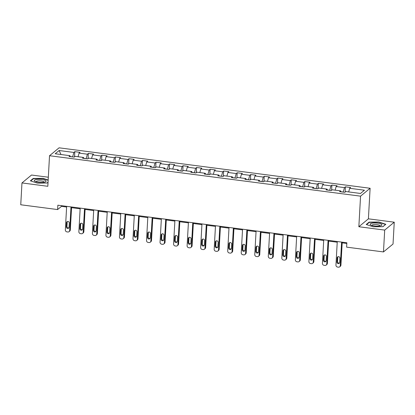 <?xml version="1.0" encoding="UTF-8"?>
<svg xmlns="http://www.w3.org/2000/svg" width="415" height="415" viewBox="0 0 415 415"><rect width="100%" height="100%" fill="white"/><g stroke="black" fill="none" stroke-linecap="round" stroke-linejoin="round"><path stroke-width="0.62" d="M48.327 177.215L31.524 175.031L21.969 182.937L20.75 204.771L57.612 209.565L61.487 206.359L66.618 207.028M370.113 188.26L59.08 147.818L49.525 155.724L360.557 196.16L370.113 188.26L368.401 218.829L358.851 226.735L384.695 230.092L394.25 222.191L368.401 218.829M394.25 222.191L393.031 244.03L383.476 251.931L384.695 230.092M70.249 156.626L69.948 155.682L69.004 156.465L74.212 157.14L75.151 156.362L83.477 157.441L82.538 158.224L87.741 158.898L88.686 158.12L97.011 159.204L96.067 159.983L101.27 160.657L102.215 159.879L110.54 160.963L109.596 161.741L114.805 162.415L115.744 161.637L124.069 162.722L123.131 163.5L128.334 164.174L129.278 163.396L137.604 164.48L136.66 165.258L141.863 165.938L142.807 165.154L151.133 166.239L150.189 167.017L155.397 167.696L156.336 166.913L164.662 167.997L163.723 168.775L168.926 169.455L169.87 168.677L178.196 169.756L177.252 170.534L182.455 171.213L183.399 170.435L191.725 171.514L190.781 172.298L195.984 172.972L196.928 172.194L205.254 173.273L204.315 174.056L209.518 174.731L210.457 173.952L218.788 175.037L217.844 175.815L223.047 176.489L223.991 175.711L232.317 176.795L231.373 177.573L236.576 178.248L237.52 177.47L245.846 178.554L244.907 179.332L250.11 180.006L251.049 179.228L259.38 180.312L258.436 181.09L263.639 181.77L264.583 180.987L272.909 182.071L271.965 182.849L277.168 183.529L278.112 182.745L286.438 183.829L285.499 184.608L290.702 185.287L291.641 184.509L299.972 185.588L299.028 186.371L304.231 187.046L305.175 186.268L313.501 187.347L312.557 188.13L317.76 188.804L318.704 188.026L327.03 189.105L326.086 189.888L331.295 190.563L332.233 189.785L340.559 190.869L339.62 191.647L344.824 192.321L345.768 191.543L360.511 193.463L364.437 190.215L349.689 188.296L350.634 187.518L345.43 186.838L345.135 192.062M69.948 155.682L55.205 153.768L59.127 150.521L73.875 152.435L74.814 151.657L74.524 156.88M345.43 186.838L344.486 187.622L336.16 186.537L337.105 185.759L331.896 185.08L330.957 185.863L322.631 184.779L323.57 184.001L318.367 183.321L317.423 184.104L309.097 183.02L310.041 182.242L304.838 181.563L303.894 182.341L295.568 181.262L296.512 180.478L291.304 179.804L290.365 180.582L282.039 179.503L282.978 178.72L277.775 178.045L276.831 178.824L268.505 177.739L269.449 176.961L264.246 176.287L263.302 177.065L254.976 175.981L255.92 175.203L250.717 174.528L249.773 175.306L241.447 174.222L242.386 173.444L237.183 172.77L236.244 173.548L227.913 172.464L228.857 171.685L223.654 171.006L222.71 171.789L214.384 170.705L215.328 169.927L210.125 169.247L209.181 170.031L200.855 168.947L201.794 168.168L196.591 167.489L195.652 168.267L187.321 167.188L188.265 166.41L183.062 165.73L182.118 166.508L173.792 165.429L174.736 164.646L169.533 163.972L168.589 164.75L160.263 163.671L161.202 162.888L155.999 162.213L155.06 162.991L146.728 161.907L147.673 161.129L142.47 160.455L141.525 161.233L133.199 160.149L134.144 159.37L128.941 158.696L127.996 159.474L119.67 158.39L120.615 157.612L115.406 156.937L114.467 157.716L106.141 156.631L107.08 155.853L101.877 155.174L100.933 155.957L92.607 154.873L93.551 154.095L88.348 153.415L87.404 154.198L79.078 153.114L80.022 152.336L74.814 151.657M383.476 251.931L346.613 247.138L346.857 242.77L57.856 205.197L57.612 209.565M86.17 158.696L83.726 158.224M83.778 158.385L83.477 157.441M79.078 153.114L78.056 156.735M87.404 154.198L86.175 158.546M99.699 160.455L97.26 159.988M97.307 160.143L97.011 159.204M92.607 154.873L91.585 158.499M100.933 155.957L99.709 160.304M113.228 162.213L110.789 161.746M110.841 161.902L110.54 160.963M106.141 156.631L105.114 160.257M114.467 157.716L113.238 162.063M126.762 163.972L124.318 163.505M124.37 163.66L124.069 162.722M119.67 158.39L118.649 162.016M127.996 159.474L126.767 163.821M140.291 165.73L137.853 165.263M137.899 165.419L137.604 164.48M133.199 160.149L132.178 163.775M141.525 161.233L140.301 165.58M153.82 167.489L151.382 167.022M151.434 167.178L151.133 166.239M146.728 161.907L145.707 165.533M155.06 162.991L153.83 167.338M167.354 169.247L164.911 168.781M164.963 168.936L164.662 167.997M160.263 163.671L159.241 167.292M168.589 164.75L167.359 169.097M180.883 171.006L178.445 170.539M178.492 170.7L178.196 169.756M173.792 165.429L172.77 169.05M182.118 166.508L180.888 170.861M194.412 172.77L191.974 172.298M192.026 172.458L191.725 171.514M187.321 167.188L186.299 170.809M195.652 168.267L194.422 172.619M207.946 174.528L205.503 174.056M205.555 174.217L205.254 173.273M200.855 168.947L199.828 172.567M209.181 170.031L207.951 174.378M221.475 176.287L219.037 175.82M219.084 175.976L218.788 175.037M214.384 170.705L213.362 174.331M222.71 171.789L221.48 176.136M235.004 178.045L232.566 177.579M232.613 177.734L232.317 176.795M227.913 172.464L226.891 176.09M236.244 173.548L235.015 177.895M248.533 179.804L246.095 179.337M246.147 179.493L245.846 178.554M241.447 174.222L240.42 177.848M249.773 175.306L248.544 179.654M262.067 181.563L259.624 181.096M259.676 181.251L259.38 180.312M254.976 175.981L253.954 179.607M263.302 177.065L262.072 181.412M275.596 183.321L273.158 182.854M273.205 183.01L272.909 182.071M268.505 177.739L267.483 181.365M276.831 178.824L275.607 183.171M289.125 185.08L286.687 184.613M286.739 184.768L286.438 183.829M282.039 179.503L281.012 183.124M290.365 180.582L289.136 184.934M302.66 186.843L300.216 186.371M300.268 186.532L299.972 185.588M295.568 181.262L294.546 184.882M303.894 182.341L302.665 186.693M316.189 188.602L313.75 188.13M313.797 188.291L313.501 187.347M309.097 183.02L308.075 186.641M317.423 184.104L316.199 188.452M329.718 190.361L327.279 189.894M327.331 190.049L327.03 189.105M322.631 184.779L321.604 188.4M330.957 185.863L329.728 190.21M343.252 192.119L340.808 191.652M340.86 191.808L340.559 190.869M336.16 186.537L335.138 190.163M344.486 187.622L343.257 191.969M349.689 188.296L348.667 191.922M21.969 182.937L47.818 186.294L49.525 155.724M358.851 226.735L360.557 196.16M71.567 207.671L80.147 208.787M85.096 209.43L93.676 210.545M98.625 211.188L107.21 212.304M112.154 212.947L120.739 214.067M125.688 214.711L134.268 215.826M139.217 216.469L147.802 217.585M152.746 218.228L161.331 219.343M166.28 219.986L174.86 221.102M179.809 221.745L188.394 222.86M193.338 223.503L201.923 224.619M206.872 225.262L215.452 226.377M220.401 227.021L228.981 228.136M233.93 228.779L242.516 229.9M247.465 230.543L256.045 231.658M260.994 232.301L269.574 233.417M274.523 234.06L283.108 235.175M288.057 235.819L296.637 236.934M301.586 237.577L310.166 238.692M315.115 239.336L323.7 240.451M328.649 241.094L337.229 242.21M342.178 242.853L346.821 243.46M72.635 156.937L70.197 156.465M59.127 150.521L60.995 154.52M73.875 152.435L72.646 156.787M61.524 205.674L61.487 206.359M331.896 185.08L331.606 190.303M318.367 183.321L318.077 188.545M304.838 181.563L304.543 186.786M291.304 179.804L291.014 185.028M277.775 178.045L277.485 183.269M264.246 176.287L263.956 181.511M250.717 174.528L250.421 179.747M237.183 172.77L236.892 177.988M223.654 171.006L223.363 176.23M210.125 169.247L209.829 174.471M196.591 167.489L196.3 172.713M183.062 165.73L182.771 170.954M169.533 163.972L169.237 169.196M155.999 162.213L155.708 167.437M142.47 160.455L142.179 165.678M128.941 158.696L128.645 163.915M115.406 156.937L115.116 162.156M101.877 155.174L101.587 160.398M88.348 153.415L88.053 158.639M378.905 222.015L369.096 222.118L366.222 224.494L373.152 226.777L382.962 226.673L385.836 224.292L378.905 222.015L378.89 222.29M48.166 180.027L43.067 178.351L33.262 178.455L30.383 180.831L37.314 183.114L47.123 183.01L48.047 182.247M369.075 222.554L369.096 222.118M33.236 178.891L33.262 178.455M43.051 178.626L43.067 178.351M341.602 242.09L340.284 265.657A1.81 1.686 -129.6 0 1 338.453 267.182L337.587 267.068A1.81 1.686 -129.6 0 1 335.948 265.097L337.265 241.525M339.709 266.829L340.352 266.295A1.81 1.686 50.4 0 0 340.933 265.123L342.214 242.168M339.683 262.415A1.453 1.349 50.4 0 1 337.691 263.452A1.453 1.349 50.4 0 1 336.907 262.052L337.141 257.86A1.453 1.349 50.4 0 1 339.133 256.818A1.453 1.349 50.4 0 1 339.916 258.218L339.683 262.415M339.496 263.027A1.453 1.349 50.4 0 1 337.551 261.517L337.784 257.326A1.453 1.349 50.4 0 1 337.971 256.709M371.975 223.239A5.893 1.536 3.2 0 0 370.782 224.997A5.893 1.536 3.2 0 0 380.062 225.9A5.893 1.536 3.2 0 0 381.178 225.578A5.893 1.536 3.2 0 0 379.616 223.54A5.893 1.536 3.2 0 0 371.975 223.239M379.969 225.916A4.031 1.053 3.2 0 0 379.99 225.827A4.031 1.053 3.2 0 0 377.583 224.723A4.031 1.053 3.2 0 0 373.194 224.691A4.031 1.053 3.2 0 0 371.933 225.376A4.031 1.053 3.2 0 0 371.944 225.47M385.519 224.557L382.858 226.673M366.58 224.614L369.303 222.362L378.807 222.264L385.525 224.468M38.502 182.294A5.893 1.536 3.2 0 0 45.339 181.915A5.893 1.536 3.2 0 0 41.858 179.519A5.893 1.536 3.2 0 0 35.659 179.685A5.893 1.536 3.2 0 0 34.943 181.334A5.893 1.536 3.2 0 0 38.502 182.294M44.13 182.252A4.031 1.053 3.2 0 0 44.151 182.164A4.031 1.053 3.2 0 0 41.272 180.992A4.031 1.053 3.2 0 0 36.1 181.713A4.031 1.053 3.2 0 0 36.105 181.806M30.741 180.95L33.465 178.699L42.968 178.6L48.15 180.302M48.047 182.159L47.02 183.01M328.073 240.332L326.755 263.899A1.81 1.686 -129.6 0 1 324.924 265.418L324.058 265.31A1.81 1.686 -129.6 0 1 322.419 263.338L323.736 239.766M326.174 265.071L326.823 264.537A1.81 1.686 50.4 0 0 327.404 263.364L328.685 240.41M326.149 260.651A1.453 1.349 50.4 0 1 324.157 261.694A1.453 1.349 50.4 0 1 323.373 260.293L323.612 256.102A1.453 1.349 50.4 0 1 325.604 255.059A1.453 1.349 50.4 0 1 326.387 256.46L326.149 260.651M325.967 261.268A1.453 1.349 50.4 0 1 324.022 259.759L324.255 255.567A1.453 1.349 50.4 0 1 324.442 254.95M314.544 238.568L313.226 262.14A1.81 1.686 -129.6 0 1 311.395 263.66L310.524 263.551A1.81 1.686 -129.6 0 1 308.89 261.575L310.207 238.008M312.645 263.312L313.289 262.778A1.81 1.686 50.4 0 0 313.87 261.606L315.156 238.651M312.62 258.893A1.453 1.349 50.4 0 1 310.627 259.935A1.453 1.349 50.4 0 1 309.844 258.535L310.078 254.343A1.453 1.349 50.4 0 1 312.07 253.3A1.453 1.349 50.4 0 1 312.853 254.701L312.62 258.893M312.433 259.51A1.453 1.349 50.4 0 1 310.493 258L310.726 253.809A1.453 1.349 50.4 0 1 310.913 253.192M301.01 236.809L299.692 260.381A1.81 1.686 -129.6 0 1 297.861 261.901L296.995 261.792A1.81 1.686 -129.6 0 1 295.356 259.816L296.673 236.249M299.116 261.554L299.76 261.019A1.81 1.686 50.4 0 0 300.341 259.847L301.622 236.892M299.091 257.134A1.453 1.349 50.4 0 1 297.099 258.177A1.453 1.349 50.4 0 1 296.315 256.776L296.549 252.579A1.453 1.349 50.4 0 1 298.541 251.542A1.453 1.349 50.4 0 1 299.324 252.943L299.091 257.134M298.904 257.751A1.453 1.349 50.4 0 1 296.958 256.242L297.192 252.045A1.453 1.349 50.4 0 1 297.379 251.433M287.481 235.051L286.163 258.623A1.81 1.686 -129.6 0 1 284.332 260.143L283.466 260.029A1.81 1.686 -129.6 0 1 281.827 258.057L283.144 234.485M285.582 259.795L286.231 259.261A1.81 1.686 50.4 0 0 286.812 258.089L288.093 235.129M285.562 255.375A1.453 1.349 50.4 0 1 283.57 256.418A1.453 1.349 50.4 0 1 282.781 255.018L283.02 250.821A1.453 1.349 50.4 0 1 285.012 249.783A1.453 1.349 50.4 0 1 285.795 251.184L285.562 255.375M285.375 255.993A1.453 1.349 50.4 0 1 283.429 254.483L283.663 250.287A1.453 1.349 50.4 0 1 283.85 249.674M273.952 233.292L272.634 256.864A1.81 1.686 -129.6 0 1 270.803 258.384L269.932 258.27A1.81 1.686 -129.6 0 1 268.298 256.299L269.615 232.727M272.053 258.037L272.702 257.502A1.81 1.686 50.4 0 0 273.277 256.33L274.564 233.37M272.027 253.617A1.453 1.349 50.4 0 1 270.035 254.66A1.453 1.349 50.4 0 1 269.252 253.254L269.485 249.062A1.453 1.349 50.4 0 1 271.477 248.02A1.453 1.349 50.4 0 1 272.261 249.425L272.027 253.617M271.841 254.229A1.453 1.349 50.4 0 1 269.9 252.719L270.134 248.528A1.453 1.349 50.4 0 1 270.321 247.916M260.423 231.534L259.1 255.106A1.81 1.686 -129.6 0 1 257.269 256.626L256.403 256.512A1.81 1.686 -129.6 0 1 254.763 254.54L256.086 230.968M258.524 256.273L259.168 255.739A1.81 1.686 50.4 0 0 259.749 254.571L261.03 231.612M258.498 251.858A1.453 1.349 50.4 0 1 256.506 252.901A1.453 1.349 50.4 0 1 255.723 251.495L255.956 247.304A1.453 1.349 50.4 0 1 257.948 246.261A1.453 1.349 50.4 0 1 258.732 247.667L258.498 251.858M258.312 252.47A1.453 1.349 50.4 0 1 256.366 250.961L256.6 246.769A1.453 1.349 50.4 0 1 256.786 246.157M246.889 229.775L245.571 253.347A1.81 1.686 -129.6 0 1 243.74 254.867L242.874 254.753A1.81 1.686 -129.6 0 1 241.234 252.782L242.552 229.21M244.99 254.514L245.639 253.98A1.81 1.686 50.4 0 0 246.22 252.813L247.501 229.853M244.969 250.1A1.453 1.349 50.4 0 1 242.977 251.137A1.453 1.349 50.4 0 1 242.194 249.737L242.427 245.545A1.453 1.349 50.4 0 1 244.419 244.502A1.453 1.349 50.4 0 1 245.203 245.903L244.969 250.1M244.783 250.712A1.453 1.349 50.4 0 1 242.837 249.202L243.071 245.011A1.453 1.349 50.4 0 1 243.257 244.399M233.36 228.017L232.042 251.583A1.81 1.686 -129.6 0 1 230.211 253.109L229.339 252.994A1.81 1.686 -129.6 0 1 227.705 251.023L229.023 227.451M231.461 252.756L232.11 252.221A1.81 1.686 50.4 0 0 232.685 251.049L233.972 228.094M231.435 248.341A1.453 1.349 50.4 0 1 229.443 249.379A1.453 1.349 50.4 0 1 228.66 247.978L228.893 243.787A1.453 1.349 50.4 0 1 230.885 242.744A1.453 1.349 50.4 0 1 231.669 244.145L231.435 248.341M231.248 248.953A1.453 1.349 50.4 0 1 229.308 247.444L229.542 243.252A1.453 1.349 50.4 0 1 229.728 242.635M219.831 226.258L218.513 249.825A1.81 1.686 -129.6 0 1 216.677 251.35L215.81 251.236A1.81 1.686 -129.6 0 1 214.176 249.265L215.494 225.693M217.932 250.997L218.575 250.463A1.81 1.686 50.4 0 0 219.156 249.291L220.438 226.336M217.906 246.583A1.453 1.349 50.4 0 1 215.914 247.62A1.453 1.349 50.4 0 1 215.131 246.22L215.364 242.028A1.453 1.349 50.4 0 1 217.356 240.985A1.453 1.349 50.4 0 1 218.14 242.386L217.906 246.583M217.719 247.195A1.453 1.349 50.4 0 1 215.774 245.685L216.013 241.494A1.453 1.349 50.4 0 1 216.194 240.876M206.297 224.494L204.979 248.066A1.81 1.686 -129.6 0 1 203.148 249.586L202.281 249.477A1.81 1.686 -129.6 0 1 200.642 247.501L201.96 223.934M204.403 249.239L205.046 248.704A1.81 1.686 50.4 0 0 205.627 247.532L206.909 224.577M204.377 244.819A1.453 1.349 50.4 0 1 202.385 245.862A1.453 1.349 50.4 0 1 201.602 244.461L201.835 240.269A1.453 1.349 50.4 0 1 203.827 239.227A1.453 1.349 50.4 0 1 204.611 240.627L204.377 244.819M204.19 245.436A1.453 1.349 50.4 0 1 202.245 243.927L202.479 239.735A1.453 1.349 50.4 0 1 202.665 239.118M192.768 222.736L191.45 246.308A1.81 1.686 -129.6 0 1 189.619 247.828L188.747 247.719A1.81 1.686 -129.6 0 1 187.113 245.742L188.431 222.175M190.869 247.48L191.517 246.946A1.81 1.686 50.4 0 0 192.093 245.773L193.38 222.819M190.843 243.06A1.453 1.349 50.4 0 1 188.851 244.103A1.453 1.349 50.4 0 1 188.068 242.702L188.301 238.506A1.453 1.349 50.4 0 1 190.293 237.468A1.453 1.349 50.4 0 1 191.082 238.869L190.843 243.06M190.656 243.678A1.453 1.349 50.4 0 1 188.716 242.168L188.95 237.977A1.453 1.349 50.4 0 1 189.136 237.359M179.239 220.977L177.921 244.549A1.81 1.686 -129.6 0 1 176.085 246.069L175.218 245.955A1.81 1.686 -129.6 0 1 173.584 243.984L174.902 220.417M177.34 245.722L177.983 245.187A1.81 1.686 50.4 0 0 178.564 244.015L179.845 221.06M177.314 241.302A1.453 1.349 50.4 0 1 175.322 242.344A1.453 1.349 50.4 0 1 174.539 240.944L174.772 236.747A1.453 1.349 50.4 0 1 176.764 235.71A1.453 1.349 50.4 0 1 177.547 237.11L177.314 241.302M177.127 241.919A1.453 1.349 50.4 0 1 175.182 240.41L175.421 236.213A1.453 1.349 50.4 0 1 175.607 235.601M165.704 219.219L164.387 242.791A1.81 1.686 -129.6 0 1 162.556 244.311L161.689 244.196A1.81 1.686 -129.6 0 1 160.05 242.225L161.368 218.653M163.811 243.963L164.454 243.429A1.81 1.686 50.4 0 0 165.035 242.256L166.316 219.296M163.785 239.543A1.453 1.349 50.4 0 1 161.793 240.586A1.453 1.349 50.4 0 1 161.01 239.18L161.243 234.989A1.453 1.349 50.4 0 1 163.235 233.951A1.453 1.349 50.4 0 1 164.018 235.352L163.785 239.543M163.598 240.161A1.453 1.349 50.4 0 1 161.653 238.651L161.886 234.454A1.453 1.349 50.4 0 1 162.073 233.842M152.175 217.46L150.858 241.032A1.81 1.686 -129.6 0 1 149.026 242.552L148.16 242.438A1.81 1.686 -129.6 0 1 146.521 240.467L147.839 216.895M150.277 242.199L150.925 241.67A1.81 1.686 50.4 0 0 151.501 240.498L152.787 217.538M150.251 237.785A1.453 1.349 50.4 0 1 148.259 238.827A1.453 1.349 50.4 0 1 147.475 237.422L147.714 233.23A1.453 1.349 50.4 0 1 149.706 232.187A1.453 1.349 50.4 0 1 150.489 233.593L150.251 237.785M150.064 238.397A1.453 1.349 50.4 0 1 148.124 236.887L148.357 232.696A1.453 1.349 50.4 0 1 148.544 232.084M138.646 215.701L137.329 239.273A1.81 1.686 -129.6 0 1 135.492 240.793L134.626 240.679A1.81 1.686 -129.6 0 1 132.992 238.708L134.31 215.136M136.748 240.441L137.391 239.906A1.81 1.686 50.4 0 0 137.972 238.739L139.253 215.779M136.722 236.026A1.453 1.349 50.4 0 1 134.73 237.069A1.453 1.349 50.4 0 1 133.946 235.663L134.18 231.471A1.453 1.349 50.4 0 1 136.172 230.429A1.453 1.349 50.4 0 1 136.955 231.835L136.722 236.026M136.535 236.638A1.453 1.349 50.4 0 1 134.59 235.129L134.828 230.937A1.453 1.349 50.4 0 1 135.015 230.325M125.112 213.943L123.794 237.51A1.81 1.686 -129.6 0 1 121.963 239.035L121.097 238.921A1.81 1.686 -129.6 0 1 119.458 236.949L120.775 213.377M123.219 238.682L123.862 238.148A1.81 1.686 50.4 0 0 124.443 236.981L125.724 214.021M123.193 234.268A1.453 1.349 50.4 0 1 121.201 235.305A1.453 1.349 50.4 0 1 120.417 233.904L120.651 229.713A1.453 1.349 50.4 0 1 122.643 228.67A1.453 1.349 50.4 0 1 123.426 230.071L123.193 234.268M123.006 234.88A1.453 1.349 50.4 0 1 121.061 233.37L121.294 229.179A1.453 1.349 50.4 0 1 121.481 228.561M111.583 212.184L110.266 235.751A1.81 1.686 -129.6 0 1 108.434 237.276L107.568 237.162A1.81 1.686 -129.6 0 1 105.929 235.191L107.246 211.619M109.685 236.924L110.333 236.389A1.81 1.686 50.4 0 0 110.909 235.217L112.195 212.262M109.659 232.509A1.453 1.349 50.4 0 1 107.667 233.546A1.453 1.349 50.4 0 1 106.883 232.146L107.122 227.954A1.453 1.349 50.4 0 1 109.114 226.912A1.453 1.349 50.4 0 1 109.897 228.312L109.659 232.509M109.472 233.121A1.453 1.349 50.4 0 1 107.532 231.612L107.765 227.42A1.453 1.349 50.4 0 1 107.952 226.803M98.054 210.426L96.737 233.993A1.81 1.686 -129.6 0 1 94.9 235.518L94.034 235.404A1.81 1.686 -129.6 0 1 92.4 233.432L93.717 209.86M96.156 235.165L96.799 234.631A1.81 1.686 50.4 0 0 97.38 233.458L98.666 210.504M96.13 230.745A1.453 1.349 50.4 0 1 94.138 231.788A1.453 1.349 50.4 0 1 93.354 230.387L93.588 226.196A1.453 1.349 50.4 0 1 95.58 225.153A1.453 1.349 50.4 0 1 96.363 226.554L96.13 230.745M95.943 231.363A1.453 1.349 50.4 0 1 93.998 229.853L94.236 225.661A1.453 1.349 50.4 0 1 94.423 225.044M84.52 208.662L83.202 232.234A1.81 1.686 -129.6 0 1 81.371 233.754L80.505 233.645A1.81 1.686 -129.6 0 1 78.866 231.669L80.183 208.102M82.627 233.406L83.27 232.872A1.81 1.686 50.4 0 0 83.851 231.7L85.132 208.745M82.601 228.987A1.453 1.349 50.4 0 1 80.609 230.029A1.453 1.349 50.4 0 1 79.825 228.629L80.059 224.437A1.453 1.349 50.4 0 1 82.051 223.395A1.453 1.349 50.4 0 1 82.834 224.795L82.601 228.987M82.414 229.604A1.453 1.349 50.4 0 1 80.469 228.094L80.702 223.903A1.453 1.349 50.4 0 1 80.889 223.286M70.991 206.903L69.673 230.475A1.81 1.686 -129.6 0 1 67.842 231.995L66.976 231.886A1.81 1.686 -129.6 0 1 65.337 229.91L66.654 206.343M69.092 231.648L69.741 231.114A1.81 1.686 50.4 0 0 70.317 229.941L71.603 206.986M69.066 227.228A1.453 1.349 50.4 0 1 67.074 228.271A1.453 1.349 50.4 0 1 66.291 226.87L66.53 222.673A1.453 1.349 50.4 0 1 68.522 221.636A1.453 1.349 50.4 0 1 69.305 223.037L69.066 227.228M68.88 227.845A1.453 1.349 50.4 0 1 66.939 226.336L67.173 222.139A1.453 1.349 50.4 0 1 67.36 221.527M340.933 265.123L340.284 265.657M336.907 262.052L337.551 261.517M337.141 257.86L337.784 257.326M327.404 263.364L326.755 263.899M323.373 260.293L324.022 259.759M323.612 256.102L324.255 255.567M313.87 261.606L313.226 262.14M309.844 258.535L310.493 258M310.078 254.343L310.726 253.809M300.341 259.847L299.692 260.381M296.315 256.776L296.958 256.242M296.549 252.579L297.192 252.045M286.812 258.089L286.163 258.623M282.781 255.018L283.429 254.483M283.02 250.821L283.663 250.287M273.277 256.33L272.634 256.864M269.252 253.254L269.9 252.719M269.485 249.062L270.134 248.528M259.749 254.571L259.1 255.106M255.723 251.495L256.366 250.961M255.956 247.304L256.6 246.769M246.22 252.813L245.571 253.347M242.194 249.737L242.837 249.202M242.427 245.545L243.071 245.011M232.685 251.049L232.042 251.583M228.66 247.978L229.308 247.444M228.893 243.787L229.542 243.252M219.156 249.291L218.513 249.825M215.131 246.22L215.774 245.685M215.364 242.028L216.013 241.494M205.627 247.532L204.979 248.066M201.602 244.461L202.245 243.927M201.835 240.269L202.479 239.735M192.093 245.773L191.45 246.308M188.068 242.702L188.716 242.168M188.301 238.506L188.95 237.977M178.564 244.015L177.921 244.549M174.539 240.944L175.182 240.41M174.772 236.747L175.421 236.213M165.035 242.256L164.387 242.791M161.01 239.18L161.653 238.651M161.243 234.989L161.886 234.454M151.501 240.498L150.858 241.032M147.475 237.422L148.124 236.887M147.714 233.23L148.357 232.696M137.972 238.739L137.329 239.273M133.946 235.663L134.59 235.129M134.18 231.471L134.828 230.937M124.443 236.981L123.794 237.51M120.417 233.904L121.061 233.37M120.651 229.713L121.294 229.179M110.909 235.217L110.266 235.751M106.883 232.146L107.532 231.612M107.122 227.954L107.765 227.42M97.38 233.458L96.737 233.993M93.354 230.387L93.998 229.853M93.588 226.196L94.236 225.661M83.851 231.7L83.202 232.234M79.825 228.629L80.469 228.094M80.059 224.437L80.702 223.903M70.317 229.941L69.673 230.475M66.291 226.87L66.939 226.336M66.53 222.673L67.173 222.139"/></g></svg>
